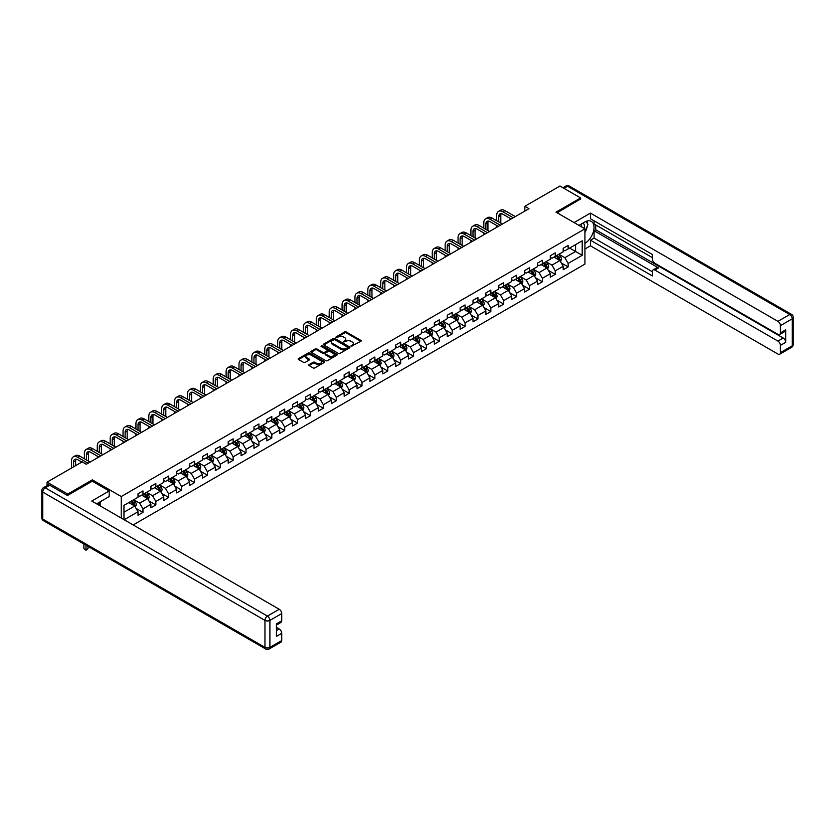 <?xml version="1.0" encoding="UTF-8"?>
<svg xmlns="http://www.w3.org/2000/svg" width="835" height="835" viewBox="0 0 835 835"><rect width="100%" height="100%" fill="white"/><g stroke="black" fill="none" stroke-linecap="round" stroke-linejoin="round"><path stroke-width="1.25" d="M351.117 346.306L360.866 341.327A1.148 0.658 0 0 0 360.866 340.398L346.274 331.975A1.148 0.658 0 0 0 344.657 331.975L336.035 336.943L336.035 337.601L338.29 336.954A3.674 2.119 0 0 1 343.477 336.954L344.698 337.653A3.674 2.119 0 0 1 345.773 339.156A3.674 2.119 0 0 1 344.698 340.649L343.582 341.953L345.826 341.306A3.674 2.119 0 0 1 351.013 341.306L352.234 342.016A3.674 2.119 0 0 1 353.309 343.509A3.674 2.119 0 0 1 352.234 345.012L351.117 346.306L351.117 345.648M309.065 364.644A1.148 0.658 0 0 0 309.065 365.573L313.156 367.943A1.148 0.658 0 0 0 314.774 367.943L324.345 362.421A1.148 0.658 0 0 0 324.345 361.482L309.754 353.059A1.148 0.658 0 0 0 308.136 353.059L298.565 358.58A1.148 0.658 0 0 0 298.565 359.52L303.512 362.369A1.148 0.658 0 0 0 305.13 362.369L309.221 360.01A1.148 0.658 0 0 0 309.221 359.071L306.769 357.651A3.069 1.774 0 0 1 305.871 356.399A3.069 1.774 0 0 1 307.771 354.771A3.069 1.774 0 0 1 311.111 355.146L320.713 360.699A3.069 1.774 0 0 1 321.611 361.952A3.069 1.774 0 0 1 319.721 363.59A3.069 1.774 0 0 1 316.382 363.204L314.774 362.275A1.148 0.658 0 0 0 313.156 362.275L309.065 364.644L309.065 365.573L313.156 363.235L313.156 362.275M92.33 481.242L92.33 479.854L67.718 494.07L47.073 482.15L47.073 485.584M92.33 479.854L121.242 496.543L584.917 228.842L584.917 264.131L133.172 524.944M580.617 199.231L580.617 197.947L556.006 212.153L584.917 228.842M580.617 197.947L559.972 186.028L524.871 206.287L524.871 211.057M47.073 482.15L82.174 461.88L86.308 464.26L529.004 208.677L524.871 206.287M338.373 353.382A1.148 0.658 0 0 0 339.991 353.382L349.562 347.861A1.148 0.658 0 0 0 349.562 346.922L334.96 338.499A1.148 0.658 0 0 0 333.342 338.499L323.782 344.02A1.148 0.658 0 0 0 323.782 344.959L338.373 353.382M321.298 346.483L322.112 346.588L322.112 345.638L336.954 354.207A1.148 0.658 0 0 1 336.954 355.136L327.383 360.668A1.148 0.658 0 0 1 325.765 360.668L311.173 352.234L311.173 351.305A1.148 0.658 0 0 0 311.173 352.234M311.173 351.305L315.265 348.936A1.148 0.658 0 0 1 316.882 348.936L322.801 352.36A1.148 0.658 0 0 0 324.429 352.36L327.143 350.783A1.148 0.658 0 0 0 327.143 349.855L320.984 346.295L322.112 345.638M121.242 518.055L121.242 496.543M136.063 508.4L142.962 512.377L142.962 508.901L150.895 504.319L150.895 507.795L155.842 504.935L155.842 501.459L163.775 496.877L163.775 500.363L168.733 497.503L168.733 494.017L176.655 489.446L176.655 492.921L181.612 490.061L181.612 486.575L189.545 482.004L189.545 485.479L194.503 482.62L194.503 479.144L202.425 474.562L202.425 478.048L207.383 475.188L207.383 471.702L215.315 467.12L215.315 470.606L220.273 467.746L220.273 464.26L228.195 459.688L228.195 463.164L233.153 460.304L233.153 456.828L241.085 452.246L241.085 455.733L246.033 452.862L246.033 449.387L253.965 444.805L253.965 448.291L258.923 445.431L258.923 441.945L266.856 437.373L266.856 440.849L271.803 437.989L271.803 434.513L279.735 429.931L279.735 433.407L284.693 430.547L284.693 427.071L292.615 422.489L292.615 425.975L297.573 423.115L297.573 419.629L305.506 415.058L305.506 418.533L310.463 415.673L310.463 412.187L318.386 407.616L318.386 411.091L323.343 408.231L323.343 404.756L331.276 400.174L331.276 403.66L336.234 400.8L336.234 397.314L344.156 392.732L344.156 396.218L349.113 393.358L349.113 389.872L357.046 385.3L357.046 388.776L361.993 385.916L361.993 382.44L369.926 377.858L369.926 381.344L374.884 378.474L374.884 374.998L382.816 370.416L382.816 373.903L387.764 371.043L387.764 367.557L395.696 362.985L395.696 366.461L400.654 363.601L400.654 360.125L408.576 355.543L408.576 359.019L413.534 356.159L413.534 352.683L421.466 348.101L421.466 351.587L426.424 348.727L426.424 345.241L434.346 340.67L434.346 344.145L439.304 341.285L439.304 337.799L447.236 333.228L447.236 336.703L452.184 333.843L452.184 330.368L460.116 325.786L460.116 329.272L465.074 326.412L465.074 322.926L473.007 318.344L473.007 321.83L477.954 318.97L477.954 315.484L485.886 310.912L485.886 314.388L490.844 311.528L490.844 308.052L498.766 303.47L498.766 306.956L503.724 304.086L503.724 300.61L511.657 296.028L511.657 299.514L516.614 296.655L516.614 293.168L524.537 288.597L524.537 292.073L529.494 289.213L529.494 285.737L537.427 281.155L537.427 284.631L542.385 281.771L542.385 278.295L550.307 273.713L550.307 277.199L555.265 274.339L555.265 270.853L563.197 266.281L563.197 269.757L568.144 266.897L568.144 263.411L582.193 255.312L582.193 240.814L575.586 244.624L575.586 251.492L582.193 255.312M142.962 512.377L138.005 515.237L138.005 511.761L124.175 519.746M123.966 519.62L123.966 505.363L138.005 497.263L138.005 493.777L142.962 490.917L142.962 494.404L150.895 489.821L150.895 486.346L155.842 483.475L155.842 486.962L163.775 482.38L163.775 478.904L168.733 476.044L168.733 479.52L176.655 474.948L176.655 471.462L181.612 468.602L181.612 472.088L189.545 467.506L189.545 464.02L194.503 461.16L194.503 464.646L202.425 460.064L202.425 456.588L207.383 453.729L207.383 457.204L215.315 452.633L215.315 449.146L220.273 446.287L220.273 449.762L228.195 445.191L228.195 441.705L233.153 438.845L233.153 442.331L241.085 437.749L241.085 434.273L246.033 431.413L246.033 434.889L253.965 430.307L253.965 426.831L258.923 423.971L258.923 427.447L266.856 422.875L266.856 419.389L271.803 416.529L271.803 420.015L279.735 415.433L279.735 411.958L284.693 409.087L284.693 412.573L292.615 407.991L292.615 404.516L297.573 401.656L297.573 405.132L305.506 400.56L305.506 397.074L310.463 394.214L310.463 397.7L318.386 393.118L318.386 389.632L323.343 386.772L323.343 390.258L331.276 385.676L331.276 382.2L336.234 379.34L336.234 382.816L344.156 378.245L344.156 374.758L349.113 371.899L349.113 375.374L357.046 370.803L357.046 367.317L361.993 364.457L361.993 367.943L369.926 363.361L369.926 359.885L374.884 357.025L374.884 360.501L382.816 355.919L382.816 352.443L387.764 349.583L387.764 353.059L395.696 348.487L395.696 345.001L400.654 342.141L400.654 345.627L408.576 341.045L408.576 337.57L413.534 334.699L413.534 338.185L421.466 333.603L421.466 330.128L426.424 327.268L426.424 330.743L434.346 326.172L434.346 322.686L439.304 319.826L439.304 323.312L447.236 318.73L447.236 315.244L452.184 312.384L452.184 315.87L460.116 311.288L460.116 307.812L465.074 304.952L465.074 308.428L473.007 303.856L473.007 300.37L477.954 297.511L477.954 300.986L485.886 296.415L485.886 292.928L490.844 290.069L490.844 293.555L498.766 288.973L498.766 285.497L503.724 282.637L503.724 286.113L511.657 281.541L511.657 278.055L516.614 275.195L516.614 278.671L524.537 274.099L524.537 270.613L529.494 267.753L529.494 271.239L537.427 266.657L537.427 263.182L542.385 260.311L542.385 263.797L550.307 259.215L550.307 255.74L555.265 252.88L555.265 256.355L563.197 251.784L563.197 248.298L568.144 245.438L568.144 248.924L582.193 240.814M141.637 495.165L147.586 498.599L139.654 503.171L133.715 499.737M138.005 495.353L139.654 496.303L142.962 494.404M139.654 503.171L142.962 508.901M147.586 498.599L150.895 504.319M154.527 487.723L160.466 491.157L152.544 495.739L146.595 492.306M150.895 487.911L152.544 488.872L155.842 486.962M152.544 495.739L155.842 501.459M160.466 491.157L163.775 496.877M167.407 480.282L173.356 483.715L165.424 488.298L159.485 484.864M163.775 480.48L165.424 481.43L168.733 479.52M165.424 488.298L168.733 494.017M173.356 483.715L176.655 489.446M180.297 472.85L186.236 476.284L178.314 480.856L172.365 477.422M176.655 473.038L178.314 473.988L181.612 472.088M178.314 480.856L181.612 486.575M186.236 476.284L189.545 482.004M193.177 465.408L199.127 468.842L191.194 473.414L185.245 469.99M189.545 465.596L191.194 466.556L194.503 464.646M191.194 473.414L194.503 479.144M199.127 468.842L202.425 474.562M206.057 457.966L212.006 461.4L204.084 465.982L198.135 462.548M202.425 458.164L204.084 459.114L207.383 457.204M204.084 465.982L207.383 471.702M212.006 461.4L215.315 467.12M218.947 450.535L224.897 453.969L216.964 458.54L211.015 455.106M215.315 450.723L216.964 451.672L220.273 449.762M216.964 458.54L220.273 464.26M224.897 453.969L228.195 459.688M231.827 443.093L237.777 446.527L229.844 451.098L223.905 447.664M228.195 443.281L229.844 444.241L233.153 442.331M229.844 451.098L233.153 456.828M237.777 446.527L241.085 452.246M244.718 435.651L250.667 439.085L242.734 443.667L236.785 440.233M241.085 435.839L242.734 436.799L246.033 434.889M242.734 443.667L246.033 449.387M250.667 439.085L253.965 444.805M257.598 428.209L263.547 431.643L255.614 436.225L249.675 432.791M253.965 428.407L255.614 429.357L258.923 427.447M255.614 436.225L258.923 441.945M263.547 431.643L266.856 437.373M270.488 420.777L276.427 424.211L268.505 428.783L262.555 425.349M266.856 420.965L268.505 421.915L271.803 420.015M268.505 428.783L271.803 434.513M276.427 424.211L279.735 429.931M283.368 413.335L289.317 416.769L281.385 421.351L275.435 417.917M279.735 413.523L281.385 414.484L284.693 412.573M281.385 421.351L284.693 427.071M289.317 416.769L292.615 422.489M296.258 405.893L302.197 409.327L294.275 413.909L288.325 410.476M292.615 406.092L294.275 407.042L297.573 405.132M294.275 413.909L297.573 419.629M302.197 409.327L305.506 415.058M309.138 398.462L315.087 401.896L307.155 406.468L301.205 403.034M305.506 398.65L307.155 399.6L310.463 397.7M307.155 406.468L310.463 412.187M315.087 401.896L318.386 407.616M322.018 391.02L327.967 394.454L320.045 399.036L314.096 395.602M318.386 391.208L320.045 392.168L323.343 390.258M320.045 399.036L323.343 404.756M327.967 394.454L331.276 400.174M334.908 383.578L340.857 387.012L332.925 391.594L326.976 388.16M331.276 383.776L332.925 384.726L336.234 382.816M332.925 391.594L336.234 397.314M340.857 387.012L344.156 392.732M347.788 376.147L353.737 379.581L345.805 384.152L339.866 380.718M344.156 376.334L345.805 377.284L349.113 375.374M345.805 384.152L349.113 389.872M353.737 379.581L357.046 385.3M360.678 368.705L366.628 372.139L358.695 376.71L352.746 373.276M357.046 368.893L358.695 369.853L361.993 367.943M358.695 376.71L361.993 382.44M366.628 372.139L369.926 377.858M373.558 361.263L379.507 364.697L371.575 369.279L365.636 365.845M369.926 361.451L371.575 362.411L374.884 360.501M371.575 369.279L374.884 374.998M379.507 364.697L382.816 370.416M386.448 353.821L392.387 357.255L384.465 361.837L378.516 358.403M382.816 354.019L384.465 354.969L387.764 353.059M384.465 361.837L387.764 367.557M392.387 357.255L395.696 362.985M399.328 346.389L405.278 349.823L397.345 354.395L391.396 350.961M395.696 346.577L397.345 347.527L400.654 345.627M397.345 354.395L400.654 360.125M405.278 349.823L408.576 355.543M412.219 338.947L418.158 342.381L410.236 346.963L404.286 343.529M408.576 339.135L410.236 340.095L413.534 338.185M410.236 346.963L413.534 352.683M418.158 342.381L421.466 348.101M425.098 331.505L431.048 334.939L423.115 339.521L417.166 336.087M421.466 331.704L423.115 332.654L426.424 330.743M423.115 339.521L426.424 345.241M431.048 334.939L434.346 340.67M437.978 324.074L443.928 327.508L436.006 332.079L430.056 328.646M434.346 324.262L436.006 325.212L439.304 323.312M436.006 332.079L439.304 337.799M443.928 327.508L447.236 333.228M450.869 316.632L456.818 320.066L448.886 324.648L442.936 321.214M447.236 316.82L448.886 317.78L452.184 315.87M448.886 324.648L452.184 330.368M456.818 320.066L460.116 325.786M463.749 309.19L469.698 312.624L461.765 317.206L455.827 313.772M460.116 309.388L461.765 310.338L465.074 308.428M461.765 317.206L465.074 322.926M469.698 312.624L473.007 318.344M476.639 301.759L482.588 305.192L474.656 309.764L468.706 306.33M473.007 301.946L474.656 302.896L477.954 300.986M474.656 309.764L477.954 315.484M482.588 305.192L485.886 310.912M489.519 294.317L495.468 297.751L487.536 302.322L481.597 298.888M485.886 294.505L487.536 295.465L490.844 293.555M487.536 302.322L490.844 308.052M495.468 297.751L498.766 303.47M502.409 286.875L508.348 290.309L500.426 294.891L494.477 291.457M498.766 287.063L500.426 288.023L503.724 286.113M500.426 294.891L503.724 300.61M508.348 290.309L511.657 296.028M515.289 279.443L521.238 282.867L513.306 287.449L507.356 284.015M511.657 279.631L513.306 280.581L516.614 278.671M513.306 287.449L516.614 293.168M521.238 282.867L524.537 288.597M528.179 272.001L534.118 275.435L526.196 280.007L520.247 276.573M524.537 272.189L526.196 273.139L529.494 271.239M526.196 280.007L529.494 285.737M534.118 275.435L537.427 281.155M541.059 264.559L547.009 267.993L539.076 272.575L533.127 269.141M537.427 264.747L539.076 265.707L542.385 263.797M539.076 272.575L542.385 278.295M547.009 267.993L550.307 273.713M553.939 257.117L559.888 260.551L551.966 265.133L546.017 261.699M550.307 257.316L551.966 258.265L555.265 256.355M551.966 265.133L555.265 270.853M559.888 260.551L563.197 266.281M569.637 248.058L575.586 251.492L564.846 257.691L558.897 254.257M563.197 249.874L564.846 250.824L568.144 248.924M564.846 257.691L568.144 263.411M67.718 494.07L67.718 495.353M123.966 512.231L134.706 506.031L128.757 502.597M134.706 506.031L138.005 511.761M561.256 262.921L568.144 266.897M548.365 270.352L555.265 274.339M535.485 277.794L542.385 281.771M522.595 285.236L529.494 289.213M509.715 292.667L516.614 296.655M496.835 300.109L503.724 304.086M483.945 307.551L490.844 311.528M471.065 314.983L477.954 318.97M458.175 322.425L465.074 326.412M445.295 329.867L452.184 333.843M432.405 337.298L439.304 341.285M419.525 344.74L426.424 348.727M406.635 352.182L413.534 356.159M393.755 359.624L400.654 363.601M380.875 367.056L387.764 371.043M367.984 374.498L374.884 378.474M355.105 381.939L361.993 385.916M342.214 389.371L349.113 393.358M329.334 396.813L336.234 400.8M316.444 404.255L323.343 408.231M303.564 411.686L310.463 415.673M290.674 419.128L297.573 423.115M277.794 426.57L284.693 430.547M264.914 434.012L271.803 437.989M252.024 441.444L258.923 445.431M239.144 448.886L246.033 452.862M226.254 456.327L233.153 460.304M213.374 463.759L220.273 467.746M200.483 471.201L207.383 475.188M187.604 478.643L194.503 482.62M174.713 486.074L181.612 490.061M161.833 493.516L168.733 497.503M148.954 500.958L155.842 504.935M351.441 346.421L352.234 345.961A3.674 2.119 0 0 0 353.309 344.458L353.309 343.509M345.773 339.156L345.773 340.106A3.674 2.119 0 0 1 344.698 341.609L343.895 342.068M360.856 341.338L346.274 332.925A1.148 0.658 0 0 0 344.657 332.925L336.359 337.716M349.562 346.922L349.562 347.861L334.96 339.459A1.148 0.658 0 0 0 333.342 339.459L323.792 344.97L323.782 344.02M347.527 347.725L347.527 347.068L334.72 339.668L332.413 340.346A3.674 2.119 0 0 0 331.338 341.849A3.674 2.119 0 0 0 332.413 343.342L341.171 348.404A3.674 2.119 0 0 0 346.358 348.404L347.527 347.725L347.527 348.675L347.527 348.018M331.338 341.849L331.338 342.799A3.674 2.119 0 0 0 332.413 344.302L332.413 343.342M347.527 348.675L346.358 349.354A3.674 2.119 0 0 1 341.171 349.354L332.413 344.302M311.184 352.245L315.265 349.896L315.265 348.936M327.477 350.314L327.477 351.274A1.148 0.658 0 0 1 327.143 351.744L324.429 353.309A1.148 0.658 0 0 1 322.801 353.309L316.882 349.896A1.148 0.658 0 0 0 315.265 349.896M322.112 346.588L336.933 355.146M328.948 355.898A3.069 1.774 0 0 0 332.288 356.284A3.069 1.774 0 0 0 334.177 354.645A3.069 1.774 0 0 0 333.28 353.393L329.898 351.441A1.148 0.658 0 0 0 328.28 351.441L325.556 353.007A1.148 0.658 0 0 0 325.556 353.946L328.948 355.898L328.948 356.858A3.069 1.774 0 0 0 332.288 357.234A3.069 1.774 0 0 0 334.177 355.606L334.177 354.645M325.222 353.476L325.222 354.437A1.148 0.658 0 0 0 325.556 354.896L325.556 353.946M328.948 356.858L325.556 354.896M321.611 361.952L321.611 362.901A3.069 1.774 0 0 1 319.721 364.54A3.069 1.774 0 0 1 316.382 364.154L314.774 363.235A1.148 0.658 0 0 0 313.156 363.235M305.871 356.399L305.871 357.359A3.069 1.774 0 0 0 306.769 358.612L306.769 357.651M309.211 360.021L306.769 358.612M324.345 361.482L324.345 362.421L309.754 354.009A1.148 0.658 0 0 0 308.136 354.009L298.575 359.53L298.565 358.58M560.546 261.689L561.527 259.215A3.1 1.785 -120 0 0 560.535 256.575L558.834 254.299M555.859 258.224L554.701 256.679M556.277 255.781L557.978 258.057A3.1 1.785 60 0 1 558.865 259.915L559.857 259.341A3.1 1.785 -120 0 0 558.97 257.483L557.258 255.207M556.486 255.656L558.375 258.182A1.576 0.908 60 0 1 558.667 258.652L559.857 259.341M496.689 220.732L496.689 215.388A8.757 5.062 60 0 1 498.505 211.38L500.572 210.19A8.757 5.062 60 0 1 504.945 210.618L515.289 216.589M498.505 211.38A8.757 5.062 60 0 1 502.889 211.808L513.222 217.778M511.156 218.979L502.889 214.198A5.845 3.371 -120 0 0 499.967 213.906A5.845 3.371 -120 0 0 498.756 216.578L498.756 221.922M501.188 213.635A5.845 3.371 -120 0 0 500.823 215.388L500.823 223.112M496.689 227.329L496.689 225.502M584.166 228.414A7.588 4.384 120 0 0 583.039 223.018M581.745 227.016A5.198 3.006 120 0 0 580.669 224.396A5.198 3.006 120 0 0 580.659 224.385M585.94 221.432L587.965 224.312L584.917 232.182M98.593 502.701L100.503 506.083M578.926 225.387L584.75 222.026A13.141 7.588 120 0 1 591.316 221.379A13.141 7.588 120 0 1 593.361 231.796A13.141 7.588 120 0 1 584.917 243.392M584.917 249.018L590.449 245.824L590.449 240.198L652.396 275.957L652.396 271.479A3.507 2.025 -120 0 1 653.116 269.872A3.507 2.025 -120 0 1 654.87 270.049L777.938 341.098L783.22 338.039A3.507 2.025 60 0 1 785.704 342.329L785.704 329.835A3.507 2.025 60 0 1 784.973 331.443L779.692 334.501A3.507 2.025 -120 0 0 780.412 332.894L780.412 325.64A3.507 2.025 -120 0 0 777.938 321.35L789.743 314.534L567.57 186.257L563.98 188.334M595.731 224.939L595.731 229.802L594.082 230.752L594.082 238.1L590.449 240.198M594.082 220.837L594.082 223.978L652.396 257.65M779.692 334.501A3.507 2.025 -120 0 1 777.938 334.324L654.87 263.276A3.507 2.025 -120 0 1 652.396 258.986L652.396 254.498L590.449 218.739L590.449 213.113L777.938 321.35M574.052 222.569L590.449 213.113M590.449 245.824L777.938 354.061A3.507 2.025 -120 0 0 779.692 354.238A3.507 2.025 -120 0 0 780.412 352.631L780.412 345.387A3.507 2.025 -120 0 0 777.938 341.098M580.617 198.949L557.122 212.8M594.082 230.752L658.502 267.941L654.87 270.049M595.731 229.802L783.22 338.039M594.082 238.1L652.396 271.761M653.116 269.872L656.759 267.774A3.507 2.025 60 0 1 658.502 267.941M584.917 232.568A13.141 7.588 120 0 0 587.308 226.024M587.516 223.676A13.141 7.588 120 0 0 587.193 220.993M49.714 485.239L45.257 487.817A3.507 2.025 -120 0 0 43.503 487.65L47.96 485.072A3.507 2.025 60 0 1 49.714 485.239L67.468 495.499L92.247 481.19L109.176 490.97L109.176 496.595L97.455 503.369A13.141 7.588 120 0 0 96.662 503.86M109.176 490.97L91.756 501.031L279.234 609.268A3.507 2.025 60 0 1 281.719 613.568L281.719 620.812A3.507 2.025 60 0 1 280.988 622.419L276.427 625.05M100.179 504.956L100.179 501.793M276.427 630.634L279.234 629.016A3.507 2.025 60 0 1 281.719 633.306L281.719 640.549A3.507 2.025 60 0 1 280.988 642.157L269.183 648.972A3.507 2.025 -120 0 0 269.903 647.375L281.719 640.549M281.719 620.812L276.427 623.86L276.427 636.353L281.719 633.306M279.234 629.016L276.427 627.388M547.656 269.12L548.637 266.647A3.1 1.785 -120 0 0 547.656 264.017L545.944 261.741M542.98 265.666L541.821 264.121M543.387 263.213L545.088 265.488A3.1 1.785 60 0 1 545.975 267.357L546.967 266.782A3.1 1.785 -120 0 0 546.08 264.914L544.378 262.639M543.606 263.088L545.495 265.613A1.576 0.908 60 0 1 545.777 266.094L546.967 266.782M534.776 276.562L535.757 274.089A3.1 1.785 -120 0 0 534.765 271.448L533.064 269.173M530.089 273.108L528.931 271.563M530.507 270.655L532.208 272.93A3.1 1.785 60 0 1 533.095 274.788L534.087 274.224A3.1 1.785 -120 0 0 533.2 272.356L531.498 270.081M530.716 270.53L532.615 273.055A1.576 0.908 60 0 1 532.897 273.536L534.087 274.224M483.809 228.164L483.809 222.83A8.757 5.062 60 0 1 485.615 218.812L487.682 217.622A8.757 5.062 60 0 1 492.065 218.06L502.409 224.03M485.615 218.812A8.757 5.062 60 0 1 489.999 219.25L500.342 225.22M498.276 226.41L489.999 221.63A5.845 3.371 -120 0 0 487.076 221.348A5.845 3.371 -120 0 0 485.866 224.02L485.866 229.364M488.298 221.077A5.845 3.371 -120 0 0 487.932 222.83L487.932 230.554M483.809 234.771L483.809 232.934M470.919 235.606L470.919 230.262A8.757 5.062 60 0 1 472.735 226.254L474.802 225.064A8.757 5.062 60 0 1 479.175 225.502L489.519 231.462M472.735 226.254A8.757 5.062 60 0 1 477.119 226.692L487.452 232.662M485.396 233.852L477.119 229.072A5.845 3.371 -120 0 0 474.196 228.78A5.845 3.371 -120 0 0 472.986 231.462L472.986 236.796M475.418 228.519A5.845 3.371 -120 0 0 475.052 230.262L475.052 237.985M470.919 242.202L470.919 240.376M521.885 284.004L522.867 281.531A3.1 1.785 -120 0 0 521.885 278.89L520.184 276.615M517.209 280.55L516.051 278.994M517.616 278.097L519.328 280.372A3.1 1.785 60 0 1 520.205 282.23L521.197 281.656A3.1 1.785 -120 0 0 520.309 279.798L518.608 277.523M517.836 277.971L519.725 280.497A1.576 0.908 60 0 1 520.017 280.977L521.197 281.656M509.006 291.436L509.987 288.962A3.1 1.785 -120 0 0 508.995 286.332L507.294 284.057M504.319 287.981L503.161 286.436M504.737 285.528L506.438 287.804A3.1 1.785 60 0 1 507.325 289.672L508.317 289.098A3.1 1.785 -120 0 0 507.43 287.24L505.728 284.965M504.945 285.403L506.845 287.929A1.576 0.908 60 0 1 507.127 288.409L508.317 289.098M496.115 298.878L497.107 296.404A3.1 1.785 -120 0 0 496.115 293.763L494.414 291.488M491.439 295.423L490.281 293.878M491.846 292.97L493.558 295.246A3.1 1.785 60 0 1 494.445 297.103L495.426 296.54A3.1 1.785 -120 0 0 494.55 294.671L492.838 292.396M492.065 292.845L493.955 295.371A1.576 0.908 60 0 1 494.247 295.851L495.426 296.54M458.039 243.048L458.039 237.704A8.757 5.062 60 0 1 459.855 233.696L461.912 232.506A8.757 5.062 60 0 1 466.295 232.934L476.639 238.904M459.855 233.696A8.757 5.062 60 0 1 464.229 234.124L474.572 240.094M472.506 241.294L464.229 236.514A5.845 3.371 -120 0 0 461.306 236.221A5.845 3.371 -120 0 0 460.106 238.893L460.106 244.237M462.527 235.95A5.845 3.371 -120 0 0 462.162 237.704L462.162 245.427M458.039 249.644L458.039 247.818M445.149 250.479L445.149 245.146A8.757 5.062 60 0 1 446.965 241.138L449.032 239.937A8.757 5.062 60 0 1 453.415 240.376L463.749 246.346M446.965 241.138A8.757 5.062 60 0 1 451.349 241.565L461.682 247.536M459.626 248.726L451.349 243.956A5.845 3.371 -120 0 0 448.426 243.663A5.845 3.371 -120 0 0 447.216 246.335L447.216 251.679M449.647 243.392A5.845 3.371 -120 0 0 449.282 245.146L449.282 252.869M445.149 257.086L445.149 255.249M432.269 257.921L432.269 252.577A8.757 5.062 60 0 1 434.085 248.569L436.152 247.379A8.757 5.062 60 0 1 440.525 247.818L450.869 253.788M434.085 248.569A8.757 5.062 60 0 1 438.458 249.007L448.802 254.978M446.735 256.168L438.458 251.387A5.845 3.371 -120 0 0 435.546 251.105A5.845 3.371 -120 0 0 434.336 253.777L434.336 259.111M436.768 250.834A5.845 3.371 -120 0 0 436.402 252.577L436.402 260.311M432.269 264.518L432.269 262.691M483.235 306.32L484.216 303.846A3.1 1.785 -120 0 0 483.235 301.205L481.524 298.93M478.549 302.865L477.401 301.32M478.966 300.412L480.668 302.688A3.1 1.785 60 0 1 481.555 304.545L482.546 303.971A3.1 1.785 -120 0 0 481.659 302.113L479.958 299.838M479.186 300.287L481.075 302.813A1.576 0.908 60 0 1 481.357 303.293L482.546 303.971M419.379 265.363L419.379 260.019A8.757 5.062 60 0 1 421.195 256.011L423.261 254.821A8.757 5.062 60 0 1 427.645 255.249L437.978 261.219M421.195 256.011A8.757 5.062 60 0 1 425.579 256.449L435.922 262.42M433.856 263.609L425.579 258.829A5.845 3.371 -120 0 0 422.656 258.537A5.845 3.371 -120 0 0 421.445 261.209L421.445 266.553M423.877 258.265A5.845 3.371 -120 0 0 423.512 260.019L423.512 267.743M419.379 271.959L419.379 270.133M470.355 313.762L471.337 311.278A3.1 1.785 -120 0 0 470.345 308.647L468.644 306.372M465.669 310.296L464.51 308.752M466.076 307.844L467.788 310.119A3.1 1.785 60 0 1 468.675 311.987L469.667 311.413A3.1 1.785 -120 0 0 468.779 309.555L467.068 307.28M466.295 307.729L468.184 310.244A1.576 0.908 60 0 1 468.477 310.724L469.667 311.413M406.499 272.805L406.499 267.461A8.757 5.062 60 0 1 408.315 263.453L410.382 262.253A8.757 5.062 60 0 1 414.755 262.691L425.098 268.661M408.315 263.453A8.757 5.062 60 0 1 412.688 263.881L423.032 269.851M420.965 271.041L412.688 266.271A5.845 3.371 -120 0 0 409.776 265.979A5.845 3.371 -120 0 0 408.565 268.651L408.565 273.995M410.997 265.707A5.845 3.371 -120 0 0 410.632 267.461L410.632 275.185M406.499 279.401L406.499 277.564M457.465 321.193L458.446 318.719A3.1 1.785 -120 0 0 457.465 316.089L455.753 313.814M452.789 317.738L451.631 316.194M453.196 315.286L454.898 317.561A3.1 1.785 60 0 1 455.785 319.429L456.776 318.855A3.1 1.785 -120 0 0 455.889 316.987L454.188 314.711M453.415 315.16L455.305 317.686A1.576 0.908 60 0 1 455.586 318.166L456.776 318.855M393.619 280.236L393.619 274.903A8.757 5.062 60 0 1 395.425 270.884L397.491 269.695A8.757 5.062 60 0 1 401.875 270.133L412.219 276.103M395.425 270.884A8.757 5.062 60 0 1 399.808 271.323L410.152 277.293M408.085 278.483L399.808 273.703A5.845 3.371 -120 0 0 396.886 273.421A5.845 3.371 -120 0 0 395.675 276.093L395.675 281.426M398.107 273.149A5.845 3.371 -120 0 0 397.742 274.903L397.742 282.627M393.619 286.843L393.619 285.006M444.585 328.635L445.566 326.161A3.1 1.785 -120 0 0 444.575 323.521L442.874 321.245M439.899 325.18L438.74 323.636M440.316 322.727L442.018 325.003A3.1 1.785 60 0 1 442.905 326.861L443.896 326.287A3.1 1.785 -120 0 0 443.009 324.429L441.308 322.153M440.525 322.602L442.414 325.128A1.576 0.908 60 0 1 442.707 325.608L443.896 326.287M380.729 287.678L380.729 282.334A8.757 5.062 60 0 1 382.545 278.326L384.611 277.136A8.757 5.062 60 0 1 388.985 277.564L399.328 283.535M382.545 278.326A8.757 5.062 60 0 1 386.929 278.765L397.262 284.735M395.195 285.925L386.929 281.144A5.845 3.371 -120 0 0 384.006 280.852A5.845 3.371 -120 0 0 382.795 283.524L382.795 288.868M385.227 280.591A5.845 3.371 -120 0 0 384.862 282.334L384.862 290.058M380.729 294.275L380.729 292.448M431.695 336.077L432.676 333.593A3.1 1.785 -120 0 0 431.695 330.963L429.983 328.687M427.019 332.612L425.86 331.067M427.426 330.169L429.127 332.445A3.1 1.785 60 0 1 430.015 334.303L431.006 333.729A3.1 1.785 -120 0 0 430.119 331.871L428.418 329.595M427.645 330.044L429.534 332.57A1.576 0.908 60 0 1 429.816 333.04L431.006 333.729M367.849 295.12L367.849 289.776A8.757 5.062 60 0 1 369.654 285.768L371.721 284.578A8.757 5.062 60 0 1 376.105 285.006L386.448 290.977M369.654 285.768A8.757 5.062 60 0 1 374.038 286.196L384.382 292.166M382.315 293.367L374.038 288.586A5.845 3.371 -120 0 0 371.116 288.294A5.845 3.371 -120 0 0 369.905 290.966L369.905 296.31M372.337 288.023A5.845 3.371 -120 0 0 371.972 289.776L371.972 297.5M367.849 301.717L367.849 299.89M418.815 343.509L419.796 341.035A3.1 1.785 -120 0 0 418.805 338.405L417.103 336.129M414.129 340.054L412.97 338.509M414.546 337.601L416.248 339.876A3.1 1.785 60 0 1 417.135 341.745L418.126 341.171A3.1 1.785 -120 0 0 417.239 339.302L415.538 337.027M414.755 337.476L416.655 340.002A1.576 0.908 60 0 1 416.936 340.482L418.126 341.171M354.958 302.552L354.958 297.218A8.757 5.062 60 0 1 356.775 293.2L358.841 292.01A8.757 5.062 60 0 1 363.225 292.448L373.558 298.419M356.775 293.2A8.757 5.062 60 0 1 361.158 293.638L371.491 299.608M369.435 300.798L361.158 296.018A5.845 3.371 -120 0 0 358.236 295.736A5.845 3.371 -120 0 0 357.025 298.408L357.025 303.752M359.457 295.465A5.845 3.371 -120 0 0 359.092 297.218L359.092 304.942M354.958 309.159L354.958 307.322M405.925 350.95L406.916 348.477A3.1 1.785 -120 0 0 405.925 345.836L404.223 343.561M401.249 347.496L400.09 345.951M401.656 345.043L403.368 347.318A3.1 1.785 60 0 1 404.244 349.176L405.236 348.613A3.1 1.785 -120 0 0 404.359 346.744L402.647 344.469M401.875 344.918L403.764 347.443A1.576 0.908 60 0 1 404.056 347.924L405.236 348.613M342.079 309.994L342.079 304.65A8.757 5.062 60 0 1 343.895 300.642L345.951 299.452A8.757 5.062 60 0 1 350.335 299.88L360.678 305.85M343.895 300.642A8.757 5.062 60 0 1 348.268 301.08L358.612 307.05M356.545 308.24L348.268 303.46A5.845 3.371 -120 0 0 345.346 303.168A5.845 3.371 -120 0 0 344.145 305.85L344.145 311.184M346.567 302.907A5.845 3.371 -120 0 0 346.201 304.65L346.201 312.373M342.079 316.59L342.079 314.764M393.045 358.392L394.026 355.919A3.1 1.785 -120 0 0 393.034 353.278L391.333 351.003M388.358 354.938L387.2 353.382M388.776 352.485L390.477 354.76A3.1 1.785 60 0 1 391.364 356.618L392.356 356.044A3.1 1.785 -120 0 0 391.469 354.186L389.768 351.911M388.985 352.36L390.884 354.885A1.576 0.908 60 0 1 391.166 355.355L392.356 356.044M329.188 317.436L329.188 312.092A8.757 5.062 60 0 1 331.004 308.084L333.071 306.894A8.757 5.062 60 0 1 337.455 307.322L347.788 313.292M331.004 308.084A8.757 5.062 60 0 1 335.388 308.512L345.732 314.482M343.665 315.682L335.388 310.902A5.845 3.371 -120 0 0 332.466 310.61A5.845 3.371 -120 0 0 331.255 313.282L331.255 318.626M333.687 310.338A5.845 3.371 -120 0 0 333.322 312.092L333.322 319.815M329.188 324.032L329.188 322.206M380.155 365.824L381.146 363.35A3.1 1.785 -120 0 0 380.155 360.72L378.453 358.445M375.479 362.369L374.32 360.824M375.886 359.916L377.597 362.192A3.1 1.785 60 0 1 378.485 364.06L379.476 363.486A3.1 1.785 -120 0 0 378.589 361.628L376.877 359.353M376.105 359.791L377.994 362.317A1.576 0.908 60 0 1 378.286 362.797L379.476 363.486M316.308 324.867L316.308 319.534A8.757 5.062 60 0 1 318.125 315.526L320.191 314.325A8.757 5.062 60 0 1 324.564 314.764L334.908 320.734M318.125 315.526A8.757 5.062 60 0 1 322.498 315.954L332.841 321.924M330.775 323.114L322.498 318.344A5.845 3.371 -120 0 0 319.586 318.052A5.845 3.371 -120 0 0 318.375 320.723L318.375 326.067M320.807 317.78A5.845 3.371 -120 0 0 320.442 319.534L320.442 327.257M316.308 331.474L316.308 329.637M367.275 373.266L368.256 370.792A3.1 1.785 -120 0 0 367.275 368.151L365.563 365.876M362.599 369.811L361.44 368.266M363.006 367.358L364.707 369.634A3.1 1.785 60 0 1 365.594 371.491L366.586 370.928A3.1 1.785 -120 0 0 365.699 369.06L363.997 366.784M363.225 367.233L365.114 369.759A1.576 0.908 60 0 1 365.396 370.239L366.586 370.928M303.418 332.309L303.418 326.965A8.757 5.062 60 0 1 305.234 322.957L307.301 321.767A8.757 5.062 60 0 1 311.685 322.206L322.018 328.176M305.234 322.957A8.757 5.062 60 0 1 309.618 323.395L319.962 329.366M317.895 330.556L309.618 325.775A5.845 3.371 -120 0 0 306.695 325.493A5.845 3.371 -120 0 0 305.485 328.165L305.485 333.499M307.917 325.222A5.845 3.371 -120 0 0 307.551 326.965L307.551 334.699M303.418 338.906L303.418 337.079M354.395 380.708L355.376 378.234A3.1 1.785 -120 0 0 354.384 375.593L352.683 373.318M349.708 377.253L348.55 375.708M350.115 374.8L351.827 377.076A3.1 1.785 60 0 1 352.714 378.933L353.706 378.359A3.1 1.785 -120 0 0 352.819 376.502L351.107 374.226M350.335 374.675L352.224 377.201A1.576 0.908 60 0 1 352.516 377.681L353.706 378.359M290.538 339.751L290.538 334.407A8.757 5.062 60 0 1 292.354 330.399L294.421 329.209A8.757 5.062 60 0 1 298.794 329.637L309.138 335.607M292.354 330.399A8.757 5.062 60 0 1 296.728 330.837L307.071 336.797M305.005 337.998L296.728 333.217A5.845 3.371 -120 0 0 293.816 332.925A5.845 3.371 -120 0 0 292.605 335.597L292.605 340.941M295.037 332.654A5.845 3.371 -120 0 0 294.671 334.407L294.671 342.131M290.538 346.348L290.538 344.521M341.505 388.15L342.486 385.666A3.1 1.785 -120 0 0 341.505 383.035L339.793 380.76M336.829 384.685L335.67 383.14M337.236 382.232L338.937 384.507A3.1 1.785 60 0 1 339.824 386.375L340.816 385.801A3.1 1.785 -120 0 0 339.928 383.943L338.227 381.668M337.455 382.117L339.344 384.632A1.576 0.908 60 0 1 339.626 385.112L340.816 385.801M277.658 347.193L277.658 341.849A8.757 5.062 60 0 1 279.464 337.841L281.531 336.641A8.757 5.062 60 0 1 285.914 337.079L296.258 343.049M279.464 337.841A8.757 5.062 60 0 1 283.848 338.269L294.191 344.239M292.125 345.429L283.848 340.659A5.845 3.371 -120 0 0 280.925 340.367A5.845 3.371 -120 0 0 279.715 343.039L279.715 348.383M282.147 340.095A5.845 3.371 -120 0 0 281.781 341.849L281.781 349.573M277.658 353.789L277.658 351.952M328.625 395.581L329.606 393.108A3.1 1.785 -120 0 0 328.614 390.477L326.913 388.202M323.938 392.126L322.78 390.582M324.356 389.674L326.057 391.949A3.1 1.785 60 0 1 326.944 393.817L327.936 393.243A3.1 1.785 -120 0 0 327.049 391.375L325.347 389.1M324.564 389.548L326.454 392.074A1.576 0.908 60 0 1 326.746 392.554L327.936 393.243M264.768 354.624L264.768 349.291A8.757 5.062 60 0 1 266.584 345.272L268.651 344.083A8.757 5.062 60 0 1 273.024 344.521L283.368 350.491M266.584 345.272A8.757 5.062 60 0 1 270.968 345.711L281.301 351.681M279.234 352.871L270.968 348.091A5.845 3.371 -120 0 0 268.045 347.809A5.845 3.371 -120 0 0 266.835 350.481L266.835 355.814M269.267 347.537A5.845 3.371 -120 0 0 268.901 349.291L268.901 357.015M264.768 361.231L264.768 359.394M315.734 403.023L316.715 400.549A3.1 1.785 -120 0 0 315.734 397.909L314.023 395.633M311.058 399.568L309.9 398.024M311.465 397.116L313.167 399.391A3.1 1.785 60 0 1 314.054 401.249L315.045 400.675A3.1 1.785 -120 0 0 314.158 398.817L312.457 396.541M311.685 396.99L313.574 399.516A1.576 0.908 60 0 1 313.856 399.996L315.045 400.675M251.888 362.066L251.888 356.722A8.757 5.062 60 0 1 253.704 352.714L255.76 351.525A8.757 5.062 60 0 1 260.144 351.952L270.488 357.923M253.704 352.714A8.757 5.062 60 0 1 258.078 353.153L268.421 359.123M266.355 360.313L258.078 355.533A5.845 3.371 -120 0 0 255.155 355.24A5.845 3.371 -120 0 0 253.955 357.912L253.955 363.256M256.376 354.979A5.845 3.371 -120 0 0 256.011 356.722L256.011 364.446M251.888 368.663L251.888 366.836M302.855 410.465L303.836 407.981A3.1 1.785 -120 0 0 302.844 405.351L301.143 403.075M298.168 407L297.01 405.455M298.586 404.558L300.287 406.833A3.1 1.785 60 0 1 301.174 408.691L302.166 408.117A3.1 1.785 -120 0 0 301.278 406.259L299.577 403.983M298.794 404.432L300.694 406.948A1.576 0.908 60 0 1 300.976 407.428L302.166 408.117M238.998 369.508L238.998 364.164A8.757 5.062 60 0 1 240.814 360.156L242.881 358.966A8.757 5.062 60 0 1 247.264 359.394L257.598 365.365M240.814 360.156A8.757 5.062 60 0 1 245.198 360.584L255.531 366.555M253.475 367.744L245.198 362.974A5.845 3.371 -120 0 0 242.275 362.682A5.845 3.371 -120 0 0 241.065 365.354L241.065 370.698M243.496 362.411A5.845 3.371 -120 0 0 243.131 364.164L243.131 371.888M238.998 376.105L238.998 374.268M289.964 417.897L290.956 415.423A3.1 1.785 -120 0 0 289.964 412.793L288.263 410.517M285.288 414.442L284.13 412.897M285.695 411.989L287.407 414.264A3.1 1.785 60 0 1 288.284 416.133L289.275 415.559A3.1 1.785 -120 0 0 288.399 413.69L286.687 411.415M285.914 411.864L287.804 414.39A1.576 0.908 60 0 1 288.096 414.87L289.275 415.559M226.118 376.94L226.118 371.606A8.757 5.062 60 0 1 227.934 367.588L229.99 366.398A8.757 5.062 60 0 1 234.374 366.836L244.718 372.807M227.934 367.588A8.757 5.062 60 0 1 232.307 368.026L242.651 373.996M240.584 375.186L232.307 370.406A5.845 3.371 -120 0 0 229.395 370.124A5.845 3.371 -120 0 0 228.185 372.796L228.185 378.14M230.606 369.853A5.845 3.371 -120 0 0 230.241 371.606L230.241 379.33M226.118 383.547L226.118 381.71M277.084 425.339L278.065 422.865A3.1 1.785 -120 0 0 277.074 420.224L275.373 417.949M272.398 421.884L271.239 420.339M272.815 419.431L274.517 421.706A3.1 1.785 60 0 1 275.404 423.564L276.395 423.001A3.1 1.785 -120 0 0 275.508 421.132L273.807 418.857M273.024 419.306L274.924 421.832A1.576 0.908 60 0 1 275.206 422.312L276.395 423.001M213.228 384.382L213.228 379.038A8.757 5.062 60 0 1 215.044 375.03L217.11 373.84A8.757 5.062 60 0 1 221.494 374.268L231.827 380.238M215.044 375.03A8.757 5.062 60 0 1 219.428 375.468L229.771 381.438M227.704 382.628L219.428 377.848A5.845 3.371 -120 0 0 216.505 377.556A5.845 3.371 -120 0 0 215.294 380.238L215.294 385.572M217.726 377.295A5.845 3.371 -120 0 0 217.361 379.038L217.361 386.762M213.228 390.978L213.228 389.152M264.204 432.78L265.186 430.307A3.1 1.785 -120 0 0 264.194 427.666L262.493 425.391M259.518 429.326L258.359 427.77M259.925 426.873L261.637 429.148A3.1 1.785 60 0 1 262.524 431.006L263.516 430.432A3.1 1.785 -120 0 0 262.628 428.574L260.917 426.299M260.144 426.748L262.033 429.273A1.576 0.908 60 0 1 262.326 429.743L263.516 430.432M200.348 391.824L200.348 386.48A8.757 5.062 60 0 1 202.164 382.472L204.231 381.282A8.757 5.062 60 0 1 208.604 381.71L218.947 387.68M202.164 382.472A8.757 5.062 60 0 1 206.537 382.9L216.881 388.87M214.814 390.07L206.537 385.29A5.845 3.371 -120 0 0 203.625 384.998A5.845 3.371 -120 0 0 202.414 387.67L202.414 393.014M204.846 384.726A5.845 3.371 -120 0 0 204.481 386.48L204.481 394.203M200.348 398.42L200.348 396.594M251.314 440.212L252.295 437.738A3.1 1.785 -120 0 0 251.314 435.108L249.602 432.833M246.638 436.757L245.48 435.212M247.045 434.304L248.746 436.58A3.1 1.785 60 0 1 249.634 438.448L250.625 437.874A3.1 1.785 -120 0 0 249.738 436.016L248.037 433.741M247.264 434.179L249.154 436.705A1.576 0.908 60 0 1 249.435 437.185L250.625 437.874M187.457 399.255L187.457 393.922A8.757 5.062 60 0 1 189.274 389.914L191.34 388.713A8.757 5.062 60 0 1 195.724 389.152L206.057 395.122M189.274 389.914A8.757 5.062 60 0 1 193.657 390.342L204.001 396.312M201.934 397.502L193.657 392.732A5.845 3.371 -120 0 0 190.735 392.44A5.845 3.371 -120 0 0 189.524 395.112L189.524 400.456M191.956 392.168A5.845 3.371 -120 0 0 191.591 393.922L191.591 401.645M187.457 405.862L187.457 404.025M238.434 447.654L239.415 445.18A3.1 1.785 -120 0 0 238.424 442.54L236.722 440.264M233.748 444.199L232.589 442.654M234.165 441.746L235.867 444.022A3.1 1.785 60 0 1 236.754 445.88L237.745 445.316A3.1 1.785 -120 0 0 236.858 443.448L235.146 441.172M234.374 441.621L236.263 444.147A1.576 0.908 60 0 1 236.555 444.627L237.745 445.316M174.578 406.697L174.578 401.353A8.757 5.062 60 0 1 176.394 397.345L178.46 396.155A8.757 5.062 60 0 1 182.834 396.594L193.177 402.564M176.394 397.345A8.757 5.062 60 0 1 180.777 397.784L191.111 403.754M189.044 404.944L180.777 400.163A5.845 3.371 -120 0 0 177.855 399.881A5.845 3.371 -120 0 0 176.644 402.553L176.644 407.887M179.076 399.61A5.845 3.371 -120 0 0 178.711 401.353L178.711 409.087M174.578 413.294L174.578 411.467M225.544 455.096L226.525 452.622A3.1 1.785 -120 0 0 225.544 449.981L223.832 447.706M220.868 451.641L219.709 450.096M221.275 449.188L222.976 451.464A3.1 1.785 60 0 1 223.863 453.321L224.855 452.747A3.1 1.785 -120 0 0 223.968 450.89L222.267 448.614M221.494 449.063L223.383 451.589A1.576 0.908 60 0 1 223.665 452.069L224.855 452.747M161.698 414.139L161.698 408.795A8.757 5.062 60 0 1 163.503 404.787L165.57 403.597A8.757 5.062 60 0 1 169.954 404.025L180.297 409.995M163.503 404.787A8.757 5.062 60 0 1 167.887 405.215L178.231 411.185M176.164 412.386L167.887 407.605A5.845 3.371 -120 0 0 164.965 407.313A5.845 3.371 -120 0 0 163.754 409.985L163.754 415.329M166.186 407.042A5.845 3.371 -120 0 0 165.821 408.795L165.821 416.519M161.698 420.736L161.698 418.909M212.664 462.527L213.645 460.054A3.1 1.785 -120 0 0 212.654 457.423L210.952 455.148M207.978 459.073L206.819 457.528M208.395 456.62L210.096 458.895A3.1 1.785 60 0 1 210.984 460.763L211.975 460.189A3.1 1.785 -120 0 0 211.088 458.332L209.387 456.056M208.604 456.505L210.493 459.02A1.576 0.908 60 0 1 210.785 459.5L211.975 460.189M148.807 421.581L148.807 416.237A8.757 5.062 60 0 1 150.624 412.229L152.69 411.029A8.757 5.062 60 0 1 157.063 411.467L167.407 417.437M150.624 412.229A8.757 5.062 60 0 1 155.007 412.657L165.34 418.627M163.284 419.817L155.007 415.047A5.845 3.371 -120 0 0 152.085 414.755A5.845 3.371 -120 0 0 150.874 417.427L150.874 422.771M153.306 414.484A5.845 3.371 -120 0 0 152.941 416.237L152.941 423.961M148.807 428.178L148.807 426.341M199.774 469.969L200.755 467.496A3.1 1.785 -120 0 0 199.774 464.865L198.062 462.59M195.098 466.514L193.939 464.97M195.505 464.062L197.217 466.337A3.1 1.785 60 0 1 198.093 468.205L199.085 467.631A3.1 1.785 -120 0 0 198.198 465.763L196.496 463.488M195.724 463.936L197.613 466.462A1.576 0.908 60 0 1 197.895 466.942L199.085 467.631M135.928 429.013L135.928 423.679A8.757 5.062 60 0 1 137.744 419.661L139.8 418.471A8.757 5.062 60 0 1 144.184 418.909L154.527 424.879M137.744 419.661A8.757 5.062 60 0 1 142.117 420.099L152.461 426.069M150.394 427.259L142.117 422.479A5.845 3.371 -120 0 0 139.195 422.197A5.845 3.371 -120 0 0 137.994 424.869L137.994 430.202M140.416 421.925A5.845 3.371 -120 0 0 140.05 423.679L140.05 431.403M135.928 435.609L135.928 433.783M186.894 477.411L187.875 474.938A3.1 1.785 -120 0 0 186.883 472.297L185.182 470.021M182.207 473.956L181.049 472.412M182.625 471.504L184.326 473.779A3.1 1.785 60 0 1 185.213 475.637L186.205 475.063A3.1 1.785 -120 0 0 185.318 473.205L183.616 470.93M182.834 471.378L184.733 473.904A1.576 0.908 60 0 1 185.015 474.384L186.205 475.063M123.037 436.454L123.037 431.111A8.757 5.062 60 0 1 124.853 427.102L126.92 425.913A8.757 5.062 60 0 1 131.304 426.341L141.637 432.311M124.853 427.102A8.757 5.062 60 0 1 129.237 427.541L139.57 433.511M137.514 434.701L129.237 429.921A5.845 3.371 -120 0 0 126.315 429.628A5.845 3.371 -120 0 0 125.104 432.3L125.104 437.644M127.536 429.357A5.845 3.371 -120 0 0 127.171 431.111L127.171 438.834M123.037 443.051L123.037 441.224M174.004 484.853L174.995 482.369A3.1 1.785 -120 0 0 174.004 479.739L172.302 477.463M169.328 481.388L168.169 479.843M169.735 478.946L171.446 481.221A3.1 1.785 60 0 1 172.334 483.079L173.315 482.505A3.1 1.785 -120 0 0 172.438 480.647L170.726 478.371M169.954 478.82L171.843 481.336A1.576 0.908 60 0 1 172.135 481.816L173.315 482.505M110.157 443.896L110.157 438.552A8.757 5.062 60 0 1 111.974 434.544L114.03 433.344A8.757 5.062 60 0 1 118.413 433.783L128.757 439.753M111.974 434.544A8.757 5.062 60 0 1 116.347 434.972L126.69 440.943M124.624 442.132L116.347 437.363A5.845 3.371 -120 0 0 113.435 437.07A5.845 3.371 -120 0 0 112.224 439.742L112.224 445.086M114.656 436.799A5.845 3.371 -120 0 0 114.28 438.552L114.28 446.276M110.157 450.493L110.157 448.656M161.124 492.285L162.105 489.811A3.1 1.785 -120 0 0 161.113 487.181L159.412 484.905M156.437 488.83L155.289 487.285M156.855 486.377L158.556 488.652A3.1 1.785 60 0 1 159.443 490.521L160.435 489.947A3.1 1.785 -120 0 0 159.548 488.078L157.846 485.803M157.074 486.252L158.963 488.778A1.576 0.908 60 0 1 159.245 489.258L160.435 489.947M97.267 451.328L97.267 445.994A8.757 5.062 60 0 1 99.083 441.976L101.15 440.786A8.757 5.062 60 0 1 105.534 441.224L115.867 447.195M99.083 441.976A8.757 5.062 60 0 1 103.467 442.414L113.811 448.385M111.744 449.574L103.467 444.794A5.845 3.371 -120 0 0 100.544 444.512A5.845 3.371 -120 0 0 99.334 447.184L99.334 452.528M101.766 444.241A5.845 3.371 -120 0 0 101.4 445.994L101.4 453.718M97.267 457.935L97.267 456.098M148.244 499.727L149.225 497.253A3.1 1.785 -120 0 0 148.233 494.612L146.532 492.337M143.557 496.272L142.399 494.727M143.964 493.819L145.676 496.094A3.1 1.785 60 0 1 146.563 497.952L147.555 497.378A3.1 1.785 -120 0 0 146.668 495.52L144.956 493.245M144.184 493.694L146.073 496.22A1.576 0.908 60 0 1 146.365 496.7L147.555 497.378M84.387 458.77L84.387 453.426A8.757 5.062 60 0 1 86.203 449.418L88.27 448.228A8.757 5.062 60 0 1 92.643 448.656L102.987 454.626M86.203 449.418A8.757 5.062 60 0 1 90.577 449.856L100.92 455.827M98.854 457.016L90.577 452.236A5.845 3.371 -120 0 0 87.665 451.944A5.845 3.371 -120 0 0 86.454 454.626L86.454 459.96M88.886 451.683A5.845 3.371 -120 0 0 88.52 453.426L88.52 461.15M135.353 507.169L136.335 504.695A3.1 1.785 -120 0 0 135.353 502.054L133.642 499.779M130.678 503.714L129.519 502.159M131.085 501.261L132.786 503.536A3.1 1.785 60 0 1 133.673 505.394L134.665 504.82A3.1 1.785 -120 0 0 133.777 502.962L132.076 500.687M131.304 501.136L133.193 503.662A1.576 0.908 60 0 1 133.475 504.131L134.665 504.82M85.953 545.213L85.953 549.754L88.019 548.564L88.019 546.403M88.019 548.564L85.953 550.275L83.886 548.564L83.886 544.023M83.886 548.564L85.953 550.275M71.507 468.038L71.507 460.868A8.757 5.062 60 0 1 73.313 456.86L75.38 455.67A8.757 5.062 60 0 1 79.763 456.098L90.107 462.068M73.313 456.86A8.757 5.062 60 0 1 77.697 457.288L88.04 463.258M81.84 462.068L77.697 459.678A5.845 3.371 -120 0 0 74.774 459.386A5.845 3.371 -120 0 0 73.564 462.058L73.564 466.848M75.995 459.114A5.845 3.371 -120 0 0 75.63 460.868L75.63 465.659M352.234 345.961L352.234 345.012M343.582 341.953L343.582 341.296M344.698 341.609L344.698 340.649M336.035 337.601L336.035 336.943M344.657 332.925L344.657 331.975M346.274 332.925L346.274 331.975M360.866 341.327L360.866 340.398M333.342 339.459L333.342 338.499M334.96 339.459L334.96 338.499M341.171 349.354L341.171 348.404M346.358 349.354L346.358 348.404M316.882 349.896L316.882 348.936M322.801 353.309L322.801 352.36M324.429 353.309L324.429 352.36M327.143 351.744L327.143 350.783M336.954 355.136L336.954 354.207M314.774 363.235L314.774 362.275M316.382 364.154L316.382 363.204M309.221 360.01L309.221 359.071M308.136 354.009L308.136 353.059M309.754 354.009L309.754 353.059M559.586 260.374L561.506 259.267M558.97 257.483L560.535 256.575M556.768 258.756L557.978 258.057M504.945 210.618L502.889 211.808M500.823 215.388L498.756 216.578M780.412 332.894L785.704 329.835M785.704 342.329L780.412 345.387M780.412 352.631L792.227 345.815L792.227 318.824L780.412 325.64M792.227 345.815A3.507 2.025 60 0 1 791.496 347.423A3.507 3.507 0 0 0 793.25 344.385A3.507 2.025 180 0 1 792.227 345.815M792.227 318.824A3.507 2.025 0 0 0 793.25 317.394A3.507 3.507 0 0 0 791.496 314.357A3.507 2.025 -60 0 0 789.743 314.534A3.507 2.025 60 0 1 792.227 318.824M562.957 187.739L565.817 186.09A3.507 2.025 60 0 1 567.57 186.257A3.507 2.025 -60 0 1 569.324 186.09L791.496 314.357M43.503 487.65A3.507 3.507 0 0 0 41.75 490.677A3.507 2.025 180 0 0 42.773 492.107A3.507 2.025 -60 0 1 45.257 487.817L267.43 616.094A3.507 2.025 -60 0 0 264.956 620.384L42.773 492.107L42.773 519.099L264.956 647.375L264.956 620.384A3.507 2.025 -0 0 0 269.903 620.384L269.903 647.375A3.507 2.025 180 0 1 264.956 647.375A3.507 2.025 -60 0 0 265.676 648.972A3.507 3.507 0 0 0 269.183 648.972M281.719 613.568L269.903 620.384A3.507 2.025 -120 0 0 267.43 616.094L279.234 609.268M43.503 520.706A3.507 2.025 -60 0 1 42.773 519.099A3.507 2.025 -0 0 1 41.75 517.669A3.507 3.507 0 0 0 43.503 520.706L265.676 648.972M546.695 267.816L548.616 266.709M546.08 264.914L547.656 264.017M543.877 266.188L545.088 265.488M533.815 275.258L535.736 274.151M533.2 272.356L534.765 271.448M530.997 273.63L532.208 272.93M492.065 218.06L489.999 219.25M487.932 222.83L485.866 224.02M479.175 225.502L477.119 226.692M475.052 230.262L472.986 231.462M520.936 282.7L522.856 281.583M520.309 279.798L521.885 278.89M518.117 281.071L519.328 280.372M508.045 290.131L509.966 289.025M507.43 287.24L508.995 286.332M505.227 288.503L506.438 287.804M495.165 297.573L497.086 296.467M494.55 294.671L496.115 293.763M492.347 295.945L493.558 295.246M466.295 232.934L464.229 234.124M462.162 237.704L460.106 238.893M453.415 240.376L451.349 241.565M449.282 245.146L447.216 246.335M440.525 247.818L438.458 249.007M436.402 252.577L434.336 253.777M482.275 305.015L484.196 303.898M481.659 302.113L483.235 301.205M479.457 303.387L480.668 302.688M427.645 255.249L425.579 256.449M423.512 260.019L421.445 261.209M469.395 312.447L471.316 311.34M468.779 309.555L470.345 308.647M466.577 310.818L467.788 310.119M414.755 262.691L412.688 263.881M410.632 267.461L408.565 268.651M456.505 319.889L458.425 318.782M455.889 316.987L457.465 316.089M453.687 318.26L454.898 317.561M401.875 270.133L399.808 271.323M397.742 274.903L395.675 276.093M443.625 327.33L445.546 326.224M443.009 324.429L444.575 323.521M440.807 325.702L442.018 325.003M388.985 277.564L386.929 278.765M384.862 282.334L382.795 283.524M430.735 334.762L432.655 333.656M430.119 331.871L431.695 330.963M427.917 333.144L429.127 332.445M376.105 285.006L374.038 286.196M371.972 289.776L369.905 290.966M417.855 342.204L419.775 341.098M417.239 339.302L418.805 338.405M415.037 340.576L416.248 339.876M363.225 292.448L361.158 293.638M359.092 297.218L357.025 298.408M404.975 349.646L406.895 348.539M404.359 346.744L405.925 345.836M402.157 348.018L403.368 347.318M350.335 299.88L348.268 301.08M346.201 304.65L344.145 305.85M392.085 357.088L394.005 355.971M391.469 354.186L393.034 353.278M389.267 355.459L390.477 354.76M337.455 307.322L335.388 308.512M333.322 312.092L331.255 313.282M379.205 364.519L381.125 363.413M378.589 361.628L380.155 360.72M376.387 362.891L377.597 362.192M324.564 314.764L322.498 315.954M320.442 319.534L318.375 320.723M366.314 371.961L368.235 370.855M365.699 369.06L367.275 368.151M363.496 370.333L364.707 369.634M311.685 322.206L309.618 323.395M307.551 326.965L305.485 328.165M353.435 379.403L355.355 378.286M352.819 376.502L354.384 375.593M350.616 377.775L351.827 377.076M298.794 329.637L296.728 330.837M294.671 334.407L292.605 335.597M340.544 386.835L342.465 385.728M339.928 383.943L341.505 383.035M337.726 385.206L338.937 384.507M285.914 337.079L283.848 338.269M281.781 341.849L279.715 343.039M327.664 394.277L329.585 393.17M327.049 391.375L328.614 390.477M324.846 392.648L326.057 391.949M273.024 344.521L270.968 345.711M268.901 349.291L266.835 350.481M314.774 401.719L316.695 400.612M314.158 398.817L315.734 397.909M311.956 400.09L313.167 399.391M260.144 351.952L258.078 353.153M256.011 356.722L253.955 357.912M301.894 409.15L303.815 408.044M301.278 406.259L302.844 405.351M299.076 407.532L300.287 406.833M247.264 359.394L245.198 360.584M243.131 364.164L241.065 365.354M289.014 416.592L290.935 415.486M288.399 413.69L289.964 412.793M286.196 414.964L287.407 414.264M234.374 366.836L232.307 368.026M230.241 371.606L228.185 372.796M276.124 424.034L278.045 422.927M275.508 421.132L277.074 420.224M273.306 422.406L274.517 421.706M221.494 374.268L219.428 375.468M217.361 379.038L215.294 380.238M263.244 431.476L265.165 430.359M262.628 428.574L264.194 427.666M260.426 429.848L261.637 429.148M208.604 381.71L206.537 382.9M204.481 386.48L202.414 387.67M250.354 438.907L252.274 437.801M249.738 436.016L251.314 435.108M247.536 437.279L248.746 436.58M195.724 389.152L193.657 390.342M191.591 393.922L189.524 395.112M237.474 446.349L239.394 445.243M236.858 443.448L238.424 442.54M234.656 444.721L235.867 444.022M182.834 396.594L180.777 397.784M178.711 401.353L176.644 402.553M224.584 453.791L226.504 452.674M223.968 450.89L225.544 449.981M221.766 452.163L222.976 451.464M169.954 404.025L167.887 405.215M165.821 408.795L163.754 409.985M211.704 461.223L213.624 460.116M211.088 458.332L212.654 457.423M208.886 459.594L210.096 458.895M157.063 411.467L155.007 412.657M152.941 416.237L150.874 417.427M198.824 468.665L200.744 467.558M198.198 465.763L199.774 464.865M196.006 467.036L197.217 466.337M144.184 418.909L142.117 420.099M140.05 423.679L137.994 424.869M185.934 476.107L187.854 474.99M185.318 473.205L186.883 472.297M183.115 474.478L184.326 473.779M131.304 426.341L129.237 427.541M127.171 431.111L125.104 432.3M173.054 483.538L174.974 482.432M172.438 480.647L174.004 479.739M170.236 481.92L171.446 481.221M118.413 433.783L116.347 434.972M114.28 438.552L112.224 439.742M160.163 490.98L162.084 489.874M159.548 488.078L161.113 487.181M157.345 489.352L158.556 488.652M105.534 441.224L103.467 442.414M101.4 445.994L99.334 447.184M147.284 498.422L149.204 497.316M146.668 495.52L148.233 494.612M144.465 496.794L145.676 496.094M92.643 448.656L90.577 449.856M88.52 453.426L86.454 454.626M134.393 505.853L136.314 504.747M133.777 502.962L135.353 502.054M131.575 504.236L132.786 503.536M79.763 456.098L77.697 457.288M75.63 460.868L73.564 462.058M347.767 348.352L347.767 347.391M779.692 354.238L791.496 347.423M793.25 344.385L793.25 317.394M569.324 186.09A3.507 3.507 0 0 0 565.817 186.09M41.75 490.677L41.75 517.669"/></g></svg>
